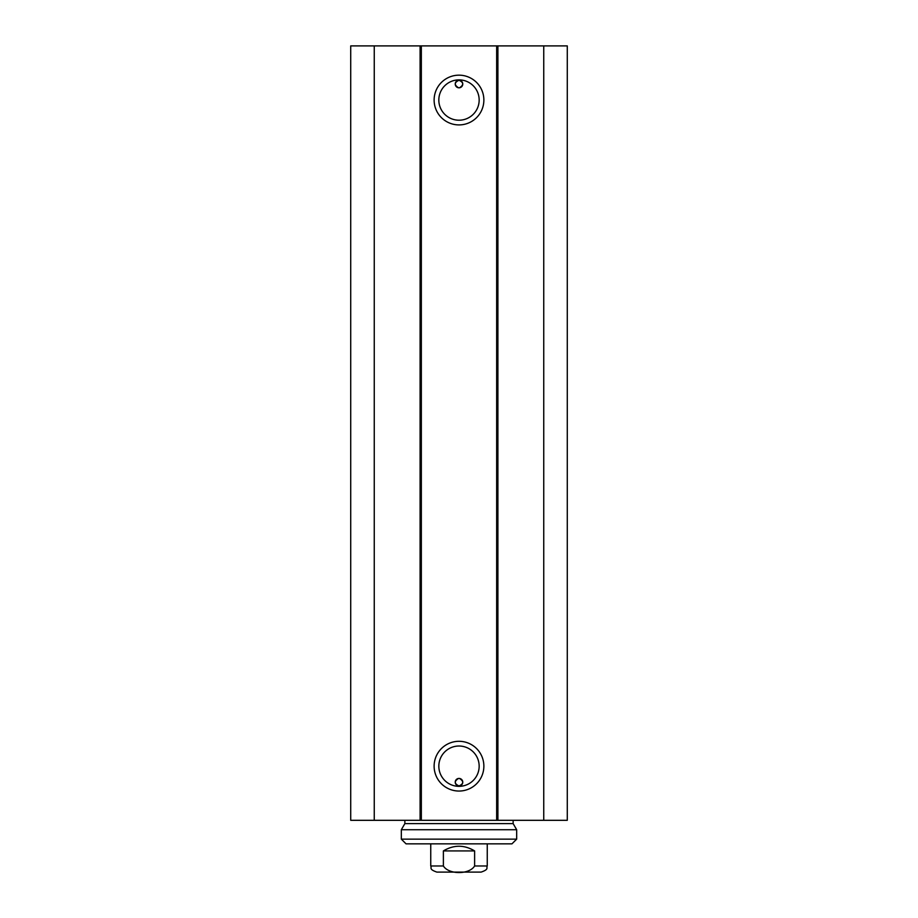 <?xml version="1.0" encoding="UTF-8"?>
<svg xmlns="http://www.w3.org/2000/svg" width="918" height="918" viewBox="0 0 918 918"><rect width="100%" height="100%" fill="white"/><g stroke="black" fill="none" stroke-linecap="round" stroke-linejoin="round"><path stroke-width="1.38" d="M374.257 45.9L350.722 45.9L350.722 820.313L567.278 820.313L567.278 45.9L374.257 45.9L374.257 820.313M462.764 84.031A3.764 3.764 0 0 1 458.518 87.772L459.482 87.772C463.911 84.949 463.751 82.459 459 80.268C454.249 82.459 454.089 84.949 458.518 87.772A3.764 3.764 0 0 1 455.248 83.71A3.764 3.764 0 0 1 459.161 80.268A3.764 3.764 0 0 1 462.764 84.031M462.764 782.182A3.764 3.764 0 0 1 459.161 785.946A3.764 3.764 0 0 1 455.248 782.503A3.764 3.764 0 0 1 458.518 778.453C454.089 781.264 454.249 783.765 459 785.946C463.751 783.765 463.911 781.264 459.482 778.453L458.518 778.453A3.764 3.764 0 0 1 462.764 782.182M459.482 87.772L458.518 87.772M479.162 766.174A20.162 20.162 0 0 1 448.913 783.639A20.162 20.162 0 0 1 448.913 748.721A20.162 20.162 0 0 1 479.162 766.174M483.866 766.174A24.866 24.866 0 0 0 446.561 744.636A24.866 24.866 0 0 0 446.561 787.713A24.866 24.866 0 0 0 483.866 766.174M496.661 45.9L496.661 820.313M421.339 45.9L421.339 820.313M483.866 100.039A24.866 24.866 0 0 0 446.561 78.5A24.866 24.866 0 0 0 446.561 121.578A24.866 24.866 0 0 0 483.866 100.039M479.162 100.039A20.162 20.162 0 0 1 448.913 117.504A20.162 20.162 0 0 1 448.913 82.574A20.162 20.162 0 0 1 479.162 100.039M420.1 45.9L420.1 820.313M497.9 45.9L497.9 820.313M543.743 45.9L543.743 820.313M443.383 850.917C453.79 844.686 464.21 844.686 474.617 850.917L474.617 865.984C469.27 874.739 448.73 874.739 443.383 865.984L443.383 850.917L474.617 850.917M443.383 865.984L430.749 865.984C431.93 867.843 428.557 869.243 436.876 872.1L481.124 872.1C489.443 869.243 486.07 867.843 487.251 865.984L487.251 843.849M516.673 829.723L401.327 829.723L401.327 839.144L516.673 839.144L516.673 829.723L513.139 823.607L404.861 823.607L401.327 829.723M401.327 839.144L406.043 843.849L511.957 843.849L516.673 839.144M474.617 865.984L487.251 865.984M430.749 865.984L430.749 843.849M404.861 820.313L404.861 823.607M513.139 820.313L513.139 823.607"/></g></svg>

